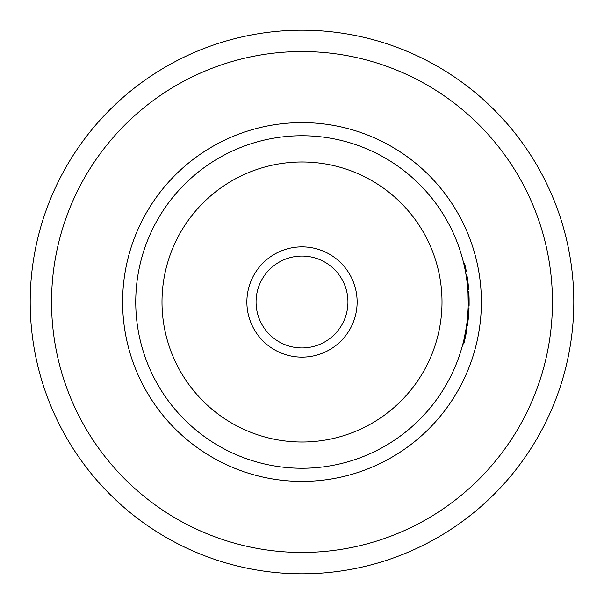 <?xml version="1.0" encoding="UTF-8"?>
<svg xmlns="http://www.w3.org/2000/svg" width="604" height="604" viewBox="0 0 604 604"><rect width="100%" height="100%" fill="white"/><g stroke="black" fill="none" stroke-linecap="round" stroke-linejoin="round"><path stroke-width="0.91" d="M302 256.058A45.942 45.942 0 0 0 256.058 302A45.942 45.942 0 0 0 302 347.942A45.942 45.942 0 0 0 347.942 302A45.942 45.942 0 0 0 302 256.058M302 357.13A55.13 55.13 0 0 0 357.13 302A55.13 55.13 0 0 0 302 246.87A55.13 55.13 0 0 0 246.87 302A55.13 55.13 0 0 0 302 357.13M302 468.259A166.259 166.259 0 0 0 468.259 302A166.259 166.259 0 0 0 302 135.741A166.259 166.259 0 0 0 135.741 302A166.259 166.259 0 0 0 302 468.259A166.259 166.259 0 0 1 135.741 302A166.259 166.259 0 0 1 302 135.741M465.978 269.656A167.134 167.134 0 0 1 466.265 271.136L465.405 271.294A166.259 166.259 0 0 0 465.118 269.829L465.978 269.656A167.134 167.134 0 0 0 464.612 263.374L463.759 263.578M468.251 284.846L468.251 284.846A167.134 167.134 0 0 0 467.926 281.932L468.689 289.822L467.821 289.882L467.058 282.038L467.926 281.932A167.134 167.134 0 0 0 467.904 281.721L467.035 281.826M468.228 298.723L469.104 298.701L469.119 304.273A167.134 167.134 0 0 1 469.089 305.881L468.213 305.858A166.259 166.259 0 0 0 468.243 304.265L468.024 293.182L468.9 293.136A167.134 167.134 0 0 0 468.81 291.528L467.934 291.589M467.685 315.877L468.145 308.176M467.519 317.674L467.602 316.821L468.47 316.896L467.473 325.518L466.605 325.39L467.269 320.143M463.57 341.215L463.804 340.241M464.031 339.274L464.914 335.212M465.397 332.744L465.971 329.52M465.744 335.507L463.774 343.993L462.928 343.774L463.276 342.408M463.646 340.92L463.796 340.263M464.015 339.335L466.228 327.919L467.096 328.063L465.797 335.235L464.944 335.061M302 552.456A250.456 250.456 0 0 0 552.456 302A250.456 250.456 0 0 0 302 51.544A250.456 250.456 0 0 0 51.544 302A250.456 250.456 0 0 0 302 552.456M302 573.8A271.8 271.8 0 0 0 573.8 302A271.8 271.8 0 0 0 302 30.2A271.8 271.8 0 0 0 30.2 302A271.8 271.8 0 0 0 302 573.8M467.534 278.92L467.534 278.92A167.134 167.134 0 0 1 467.904 281.721L466.786 274.088L465.926 274.231M469.119 304.273L468.243 304.265M469.104 298.701L468.9 293.136M468.47 316.896L469.029 308.025L468.153 307.995M468.478 316.821L468.228 319.38M468.629 315.024L468.749 313.325M467.76 323.419L467.828 322.876M466.99 322.506L467.3 319.826M467.602 316.768L467.639 316.383M467.7 315.688L467.738 315.235M467.896 313.031L468.032 310.796M464.287 341.962L464.408 341.487M464.989 339.01L465.11 338.451M466.628 330.871L466.726 330.275M466.786 329.92L466.96 328.87M302 442.007A140.007 140.007 0 0 0 442.007 302A140.007 140.007 0 0 0 302 161.993A140.007 140.007 0 0 0 161.993 302A140.007 140.007 0 0 0 302 442.007M302 122.612A179.388 179.388 0 0 0 122.612 302A179.388 179.388 0 0 0 302 481.388A179.388 179.388 0 0 0 481.388 302A179.388 179.388 0 0 0 302 122.612"/></g></svg>
